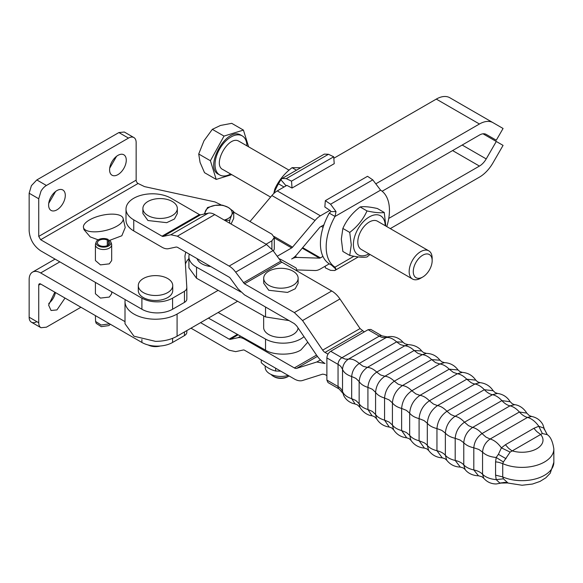 <?xml version="1.0" encoding="UTF-8"?>
<svg xmlns="http://www.w3.org/2000/svg" width="583" height="583" viewBox="0 0 583 583"><rect width="100%" height="100%" fill="white"/><g stroke="black" fill="none" stroke-linecap="round" stroke-linejoin="round"><path stroke-width="0.87" d="M429.168 254.436A13.358 7.71 -60 0 1 432.163 260.667A13.358 7.71 -60 0 1 422.719 277.034A13.358 7.71 -60 0 1 416.262 277.814A13.358 7.71 -60 0 1 415.817 262.656A13.358 7.71 -60 0 1 429.168 254.436M422.719 277.034L420.656 278.222A16.273 9.394 -60 0 1 412.8 279.177A16.273 9.394 -60 0 1 412.524 279.024A16.273 9.394 -60 0 1 412.392 260.477A16.273 9.394 -60 0 1 428.52 250.697A16.273 9.394 -60 0 1 428.796 250.843A16.273 9.394 -60 0 1 432.163 258.291L432.163 260.667M428.796 250.843L377.449 221.205A16.273 9.394 120 0 0 377.172 221.052A16.273 9.394 120 0 0 364.739 225.752A16.273 9.394 120 0 0 357.809 241.938A16.273 9.394 120 0 0 361.183 249.386L412.524 279.024M331.683 265.221L336.005 269.251L335.028 267.152L329.278 263.837A44.745 25.834 -60 0 1 329.278 213.13L335.028 216.453A44.745 25.834 120 0 0 335.028 267.152L353.917 256.25M329.278 213.13L330.86 211.6A1.355 0.78 -120 0 0 330.087 210.543L324.84 206.98L325.336 200.654L367.523 176.299L372.777 179.863L330.59 204.218L336.005 211.578L335.028 216.453L380.59 190.145A44.745 25.834 120 0 1 386.784 226.59M325.219 266.183L325.336 267.859L330.59 270.366L334.751 270.527L358.312 256.921M336.005 269.251L334.751 270.527M330.86 211.6L336.005 211.578M372.777 179.863L380.59 190.145M330.59 204.218L325.336 200.654M349.734 255.427L342.87 251.462L341.325 239.066L342.87 228.449C346.528 220.083 352.285 212.926 360.126 206.972C363.792 206.28 369.549 206.797 377.39 208.517L384.255 212.482C380.553 213.152 374.796 212.635 366.999 210.937C363.289 219.281 357.539 226.444 349.734 232.413L351.279 244.809L349.734 255.427C357.547 257.125 363.296 257.642 366.999 256.972L370.008 254.48M385.786 226.015L384.255 212.482M342.87 228.449L349.734 232.413M360.126 206.972L366.999 210.937M368.959 253.875A22.511 12.994 -60 0 1 353.4 244.481A22.511 12.994 -60 0 1 369.134 217.022A22.511 12.994 -60 0 1 385.225 225.694M285.014 186.436L286.005 185.7A1.355 0.78 60 0 1 286.187 185.518A1.355 0.78 60 0 1 286.654 185.489M284.03 187.005L278.463 183.791A44.745 25.834 -60 0 0 273.879 193.454M286.005 185.7L280.868 179.746L278.463 183.791M328.462 154.276L324.301 154.116L282.121 178.471L286.275 178.631L328.462 154.276L333.716 156.783L291.529 181.138L286.275 178.631M249.998 221.54L271.904 195.538A16.273 9.394 120 0 1 277.275 190.903L286.865 185.365L292.032 188.047L334.219 163.685L333.716 156.783M292.032 188.047L291.529 181.138M280.868 179.746L282.121 178.471M376.327 183.536L479.437 124.004A27.117 15.654 -60 0 1 492.992 122.663L449.85 97.755A27.117 15.654 -60 0 0 436.295 99.095L333.826 158.255M277.275 190.903L320.417 215.812L330.007 210.274M382.142 191.246L479.437 135.074A13.562 7.827 -60 0 1 486.215 134.403L496.286 140.219L503.071 128.479L449.85 97.755M320.417 215.812A16.273 9.394 120 0 0 315.053 220.447L292.549 247.148A2.711 1.567 -60 0 1 291.653 247.921L277.202 256.265M322.938 256.425L320.417 257.883A2.711 1.567 -60 0 1 319.528 258.145L297.024 257.424A16.273 9.394 120 0 0 291.653 258.99A16.273 9.394 -60 0 0 297.024 254.356L319.528 227.654A2.711 1.567 120 0 1 320.417 226.882L323.922 224.863M462.181 145.036L486.215 158.919A13.562 7.827 120 0 1 479.437 166.075L388.752 218.428M486.215 158.919L496.286 141.472L483.015 133.806M496.286 141.472L503.071 145.386L492.992 162.832A27.117 15.654 120 0 1 479.437 177.145L390.289 228.616M329.278 263.837L320.417 268.952A16.273 9.394 -60 0 1 315.053 270.519L296.579 269.929M240.713 291.945L196.522 267.16A25.084 14.48 180 0 1 188.914 256.775L188.914 267.845L196.522 278.229L218.144 290.356L177.086 314.062C171.074 317.429 163.889 319.149 155.515 319.222A30.505 17.614 180 0 1 125.01 301.608L125.01 323.754L133.944 336.209L155.515 341.361C163.889 341.295 171.081 339.576 177.086 336.209L218.144 312.503L265.535 339.08A25.084 14.48 0 0 0 301.003 338.781A25.084 14.48 0 0 0 303.976 336.639M125.01 321.634L40.657 272.939A16.273 9.394 -120 0 0 32.517 272.13A16.273 9.394 -120 0 0 29.15 279.578L29.15 317.218A10.844 6.26 -60 0 0 31.395 322.188L31.395 322.188A10.844 6.26 120 0 0 36.816 321.648M111.681 291.806L111.681 293.752L109.305 297.068L100.436 298.088L95.415 293.752L95.415 282.412M125.01 301.608A30.505 17.614 180 0 1 125.207 299.611L40.657 250.792C33.668 245.975 29.835 239.329 29.15 230.868L29.15 193.228L31.395 185.671L36.816 179.943L118.888 132.56L124.31 132.02L133.901 137.559A10.844 6.26 120 0 0 128.479 138.098L46.407 185.481A10.844 6.26 120 0 0 40.985 191.202L38.74 198.767L38.74 236.406L136.145 180.162L136.145 142.522A10.844 6.26 120 0 0 133.901 137.559M273.259 250.865A8.133 4.7 0 0 0 274.287 248.584L274.287 237.514L271.904 234.191L233.725 212.146M188.914 258.59A29.828 17.22 0 0 0 185.401 264.143M185.758 252.096L184.935 256.112L186.837 287.834L186.276 289.722L184.461 291.318L184.461 302.388A8.133 4.7 0 0 0 186.276 300.792A8.133 4.7 0 0 0 186.844 299.072A8.133 4.7 0 0 0 186.837 298.904M184.461 302.388L172.583 309.245A21.695 12.527 0 0 1 157.242 312.918A21.695 12.527 0 0 1 141.902 309.245L125.207 299.611M273.77 193.556L274.797 189.147C278.499 180.803 284.256 173.639 292.061 167.671L300.741 167.722M292.061 167.671L296.441 170.2M274.797 189.147L275.526 189.57M218.144 290.356L265.535 316.933L289.073 320.599M218.144 312.503L237.602 301.265M263.654 315.877L263.654 327.486A17.22 9.94 0 0 0 268.697 334.518A17.22 9.94 0 0 0 268.872 334.62A17.22 9.94 0 0 0 293.227 334.416A17.22 9.94 0 0 0 298.073 327.959M80.92 307.256L46.407 327.187L40.985 327.719A10.844 6.26 -60 0 1 38.74 322.756L38.74 285.116A2.711 1.567 -120 0 1 39.301 283.877A2.711 1.567 -120 0 1 40.657 284.008L38.74 285.116M141.902 339.51L141.902 342.461L40.657 284.008M141.902 342.461A21.695 12.527 -0 0 0 157.242 346.127A21.695 12.527 -0 0 0 172.583 342.461L172.583 338.351M184.461 331.946L184.461 335.604L172.583 342.461M184.461 335.604A8.133 4.7 -0 0 0 186.276 334.001A8.133 4.7 -0 0 0 186.844 332.281A8.133 4.7 -0 0 0 186.837 332.113M307.744 342.185L301.003 349.851C293.162 355.441 273.66 355.608 265.535 350.15L208.415 318.114M141.902 309.245L141.902 298.175L40.657 239.722L38.74 236.406M40.657 239.722L138.062 183.485A2.711 1.567 60 0 1 136.145 180.162M138.062 183.485L144.504 186.611L215.04 201.951L221.533 205.107M266.059 244.211L271.904 240.83L274.287 237.514M186.844 299.072L186.837 287.834M184.461 291.318L172.583 298.175L172.583 309.245M141.902 298.175C146.588 300.668 151.704 301.892 157.242 301.848C162.774 301.892 167.889 300.668 172.583 298.175M188.914 256.775A25.084 14.48 180 0 1 189.329 254.152M40.985 327.719L31.395 322.188L40.985 327.719M65.019 298.073L56.952 309.916L51.056 310.499L48.615 305.098L54.831 292.192M48.724 303.466A11.798 6.814 120 0 0 55.436 292.542M316.533 355.113L294.342 367.924L244.488 339.138A16.273 9.394 -120 0 0 237.973 337.71L230.234 339.379L229.148 339.138L200.574 322.647M107.287 245.611L107.287 240.043L108.132 239.409A7.484 4.321 0 0 0 98.257 239.773A7.484 4.321 0 0 0 96.202 242.003A7.484 4.321 0 0 0 100.043 246.638A7.484 4.321 0 0 0 108.839 245.88A7.484 4.321 0 0 0 110.894 242.003A7.484 4.321 0 0 0 109.458 240.174L108.372 240.662L108.372 244.984M108.132 239.409L108.423 240.641M55.596 191.486L48.724 203.387M116.571 156.28L109.699 168.181M294.342 367.924A5.422 3.134 -120 0 0 296.689 368.354L316.809 361.992L325.022 363.493A18.984 10.96 -120 0 1 316.809 355.513L296.689 325.919L294.342 323.638L244.488 294.86L237.973 288.767L230.234 278.157A2.711 1.567 -120 0 0 229.148 277.144L177.37 247.25L176.292 247.017L168.545 248.679A16.273 9.394 -120 0 1 162.03 247.25L133.747 230.926A26.439 15.267 180 0 1 126.008 220.126L126.008 209.057A26.439 15.267 0 0 0 133.747 219.849L162.03 236.181A2.711 1.567 -120 0 0 163.116 236.421L170.863 234.752L177.37 236.181L214.763 214.595L266.54 244.488L229.148 266.074L177.37 236.181M96.202 242.003L95.561 243.927A8.133 4.7 -0 0 0 95.415 244.816L95.415 260.535L100.436 264.879L109.305 263.859L111.681 260.535L111.681 244.816A8.133 4.7 -0 0 0 111.535 243.927L110.894 242.003M123.13 218.443A20.339 7.798 167.1 0 1 111.521 228.653A20.339 7.798 167.1 0 1 88.922 231.298A20.339 7.798 167.1 0 1 83.486 227.545A20.339 7.798 167.1 0 1 89.549 219.908A20.339 7.798 167.1 0 1 117.686 214.69A20.339 7.798 167.1 0 1 123.13 218.443L125.214 227.538L121.832 235.758L109.691 240.356M108.861 240.444L108.387 240.488M98.148 239.839L90.212 236.895L83.967 229.644L83.486 227.545M172.736 285.561L172.736 290.538A17.22 9.94 180 0 1 162.103 299.728A17.22 9.94 180 0 1 143.338 297.57A17.22 9.94 180 0 1 138.295 290.538L138.295 285.561A17.22 9.94 180 0 1 148.927 276.371A17.22 9.94 180 0 1 167.693 278.528A17.22 9.94 180 0 1 172.736 285.561A17.22 9.94 180 0 1 162.103 294.743A17.22 9.94 180 0 1 143.338 292.586A17.22 9.94 180 0 1 138.295 285.561M48.615 205.019A11.798 6.814 120 0 0 51.056 210.419A11.798 6.814 120 0 0 60.144 207.256A11.798 6.814 120 0 0 65.296 195.385A11.798 6.814 120 0 0 62.855 189.985A11.798 6.814 120 0 0 53.76 193.148A11.798 6.814 120 0 0 48.615 205.019M109.589 169.813A11.798 6.814 120 0 0 112.031 175.213A11.798 6.814 120 0 0 121.126 172.051A11.798 6.814 120 0 0 126.271 160.179A11.798 6.814 120 0 0 123.829 154.779A11.798 6.814 120 0 0 114.742 157.942A11.798 6.814 120 0 0 109.589 169.813M210.784 266.54A17.22 9.94 180 0 1 201.82 263.8A17.22 9.94 180 0 1 197.083 258.633M126.008 209.057A26.439 15.267 0 0 1 152.447 193.796A26.439 15.267 0 0 1 171.14 198.264L199.422 214.595L200.508 214.836L208.255 213.167A16.273 9.394 60 0 1 214.763 214.595M281.88 262.197L331.734 290.983L294.342 312.568L244.488 283.783L281.88 262.197A2.711 1.567 60 0 1 280.795 261.184L273.048 250.573L266.54 244.488M331.734 290.983A18.984 10.96 60 0 1 339.947 298.962L360.068 328.557L364.273 331.909M328.003 354.143L325.022 352.424A5.422 3.134 -120 0 1 322.676 350.143L360.068 328.557M294.342 312.568L302.555 320.555L322.676 350.143M244.488 283.783L235.656 272.159A16.273 9.394 -120 0 0 229.148 266.074M190.991 328.178L229.148 350.208L235.656 351.636L243.403 349.975A2.711 1.567 -120 0 1 244.488 350.208L294.342 378.994A18.984 10.96 -120 0 0 302.555 380.495L322.676 374.133L325.022 374.563L326.881 375.641M95.415 315.622L95.561 321.43L101.165 325.03L109.305 323.864A8.133 4.7 -0 0 0 109.487 323.747M160.165 346.018A10.844 6.26 180 0 1 148.228 344.998M107.287 240.043A6.1 3.52 0 0 0 99.234 240.334A6.1 3.52 0 0 0 97.448 242.827A6.1 3.52 0 0 0 101.216 246.077A6.1 3.52 0 0 0 107.862 245.312A6.1 3.52 0 0 0 109.648 242.827A6.1 3.52 0 0 0 108.372 240.662M95.561 321.43L96.202 323.354L101.355 326.662L108.839 325.591L110.398 324.272M95.415 244.816A8.133 4.7 -0 0 0 100.436 249.16A8.133 4.7 -0 0 0 109.305 248.139A8.133 4.7 -0 0 0 111.681 244.816M289.044 170.163L239.103 141.326A16.273 9.394 120 0 0 238.826 141.181C228.47 134.848 211.782 165.091 223.107 169.66M278.951 258.655A5.422 0.743 -156.2 0 1 282.631 260.419L294.488 267.065A5.422 0.743 -156.2 0 1 296.361 268.486L296.703 270.76M381.982 335.874L387.374 336.901L348.35 359.164C344.837 361.62 342.891 364.987 342.52 369.258L342.52 391.397L340.924 388.759A16.273 9.394 180 0 0 338.045 386.514L338.045 364.375A5.422 3.134 -60 0 1 341.878 357.729L379.271 336.143A5.422 3.134 -60 0 1 381.982 335.874L370.817 329.424L368.106 329.694L330.714 351.287C328.389 352.89 327.107 355.105 326.881 357.926L326.881 380.065L328.003 382.55L339.168 388.999A5.422 3.134 -60 0 1 338.045 386.514L326.881 380.065M177.334 208.503L177.334 213.487L174.434 219.011L166.709 222.67L147.936 220.52L142.893 213.487L142.893 208.503A17.22 9.94 0 0 0 147.936 215.535A17.22 9.94 0 0 0 166.709 217.692A17.22 9.94 0 0 0 177.334 208.503A17.22 9.94 0 0 0 172.291 201.478A17.22 9.94 0 0 0 153.526 199.32A17.22 9.94 0 0 0 142.893 208.503M298.139 278.251L298.139 283.229L295.238 288.753L287.506 292.418L268.741 290.261L263.698 283.229L263.698 278.251A17.22 9.94 0 0 0 268.741 285.284A17.22 9.94 0 0 0 287.506 287.434A17.22 9.94 0 0 0 298.139 278.251A17.22 9.94 0 0 0 293.096 271.219A17.22 9.94 0 0 0 274.331 269.069A17.22 9.94 0 0 0 263.698 278.251M204.239 214.034L207.526 207.533L215.091 205.369L222.655 205.194L228.186 207.395L233.725 211.585L233.725 218.341L231.087 224.018M246.908 145.837A22.548 13.015 120 0 0 242.244 135.89A22.548 13.015 120 0 0 241.858 135.686A22.548 13.015 120 0 0 219.507 149.233A22.548 13.015 120 0 0 219.696 174.944A22.548 13.015 120 0 0 220.075 175.155A22.548 13.015 120 0 0 230.635 174.018M229.673 223.202L229.673 220.316L224.528 220.228M233.725 211.585L231.699 214.959L229.673 220.316M242.244 135.89L241.092 135.227A22.548 13.015 120 0 0 240.706 135.023C226.364 126.249 203.227 168.159 218.924 174.485M275.65 368.201L275.65 371.007C270.847 369.943 266.052 367.173 261.257 362.692L261.257 359.893M280.817 371.189L275.65 371.007M205.129 213.837A13.562 7.827 180 0 1 205.5 210.908A13.562 7.827 180 0 1 209.013 207.395A13.562 7.827 180 0 1 215.091 205.369A13.562 7.827 180 0 1 228.186 207.395A13.562 7.827 180 0 1 231.699 214.959A13.562 7.827 180 0 1 228.186 218.472A13.562 7.827 180 0 1 224.222 220.053M248.628 146.829L243.432 130.089L224.018 136.087L210.405 160.748L216.206 179.418L231.706 174.63M216.206 179.418L204.516 172.67L200.078 162.446L198.716 153.999L203.984 140.78L212.329 129.339L220.491 125.447L231.743 123.341L243.432 130.089M224.018 136.087L212.329 129.339M210.405 160.748L198.716 153.999M288.17 375.43A15.726 9.08 180 0 1 265.192 367.37L265.192 365.971M289.051 375.94A10.844 6.26 180 0 1 288.592 376.224A10.844 6.26 180 0 1 273.252 376.224L273.252 376.224A10.844 6.26 180 0 1 271.102 374.468M274.207 376.778L273.252 376.224L274.207 376.778A9.488 5.48 0 0 0 287.63 376.778L288.592 376.224M544.376 429.656L543.822 428.104L538.787 426.26L533.955 428.265A16.273 9.394 -120 0 0 537.038 431.763L540.426 434.299A21.017 12.134 180 0 1 536.848 448.706A21.017 12.134 180 0 1 511.903 450.768L508.514 448.225L505.432 444.734L501.395 447.846L498.407 454.332L496.191 457.48L495.579 461.86L495.579 475.145L496.191 479.62L499.893 483.096L501.395 482.797M544.391 429.146L542.875 424.606C540.354 420.168 536.608 417.457 531.638 416.459L527.506 417.428L490.114 439.014C485.552 442.198 483.037 446.563 482.556 452.102L478.862 449.478L473.804 447.788C474.329 441.783 477.062 437.046 482.003 433.592C478.949 430.225 475.815 428.177 472.602 427.434C467.275 431.158 464.33 436.252 463.769 442.73L460.176 440.063L455.192 438.307C455.782 431.493 458.879 426.129 464.483 422.216C461.393 418.907 458.26 416.932 455.068 416.291C449.209 420.387 445.973 425.991 445.354 433.111L441.87 430.407L436.951 428.578C437.585 421.254 440.916 415.49 446.935 411.277C443.823 408.042 440.682 406.147 437.52 405.593C431.369 409.893 427.966 415.781 427.317 423.265L424.067 420.583L419.09 418.623C419.745 411.073 423.178 405.134 429.387 400.791C426.246 397.621 423.105 395.806 419.964 395.354C413.755 399.69 410.323 405.637 409.667 413.179L406.402 410.381A16.273 9.394 180 0 0 406.271 410.308L401.629 408.435C402.277 400.951 405.673 395.063 411.831 390.763C408.661 387.659 405.52 385.924 402.408 385.567C396.382 389.779 393.051 395.544 392.417 402.868L389.262 400.033A16.273 9.394 180 0 0 388.876 399.8L384.569 398.021C385.181 390.894 388.424 385.29 394.283 381.195C391.091 378.156 387.95 376.509 384.867 376.246C379.263 380.167 376.166 385.531 375.576 392.337L372.53 389.459A16.273 9.394 180 0 0 371.896 389.072L367.917 387.389C368.478 380.91 371.422 375.809 376.742 372.085C373.535 369.119 370.402 367.56 367.341 367.399C362.4 370.854 359.667 375.583 359.15 381.588L356.213 378.673A16.273 9.394 180 0 0 355.346 378.127L351.68 376.538C352.161 370.999 354.683 366.641 359.237 363.457C355.353 360.017 351.724 358.589 348.35 359.164L345.267 359.099L341.878 357.729L330.714 351.287M326.881 357.926L338.045 364.375A16.273 9.394 180 0 1 340.924 366.62L342.52 369.258C343.708 372.464 346.761 374.891 351.68 376.538L351.68 398.677C346.761 397.038 343.708 394.611 342.52 391.397L343.584 395.303C345.515 399.195 348.59 401.906 352.817 403.421L355.105 404.004L351.68 398.677L355.346 400.266A16.273 9.394 180 0 1 356.213 400.812L359.15 403.735C360.819 406.293 363.734 408.231 367.917 409.528L367.917 387.389C363.734 386.084 360.819 384.153 359.15 381.588L359.15 403.735L359.951 407.349C364.266 414.36 370.373 415.701 372.049 415.774L367.917 409.528L371.896 411.212A16.273 9.394 180 0 1 372.53 411.598L375.576 414.477C377.339 417.02 380.342 418.915 384.569 420.161L384.569 398.021C380.342 396.775 377.339 394.88 375.576 392.337L375.576 414.477L376.567 418.732C379.475 423.462 383.709 426.239 389.262 427.055L384.569 420.161L388.876 421.946A16.273 9.394 180 0 1 389.262 422.172L392.417 425.014C394.283 427.528 397.351 429.387 401.629 430.575L401.629 408.435C397.351 407.24 394.283 405.389 392.417 402.868L392.417 425.014L393.576 429.729C396.688 434.466 401.068 437.17 406.723 437.826L401.629 430.575L406.271 432.448A16.273 9.394 180 0 1 406.402 432.52L409.667 435.319C411.634 437.818 414.775 439.626 419.09 440.763L419.09 418.623C414.775 417.486 411.634 415.672 409.667 413.179L409.667 435.319L410.957 440.333C414.229 445.011 418.711 447.598 424.402 448.094L419.09 440.763L424.067 442.723A16.273 9.394 180 0 1 427.317 445.405L427.317 423.265C429.38 425.728 432.586 427.499 436.951 428.578L436.951 450.717A16.273 9.394 180 0 1 441.87 452.546L442.264 452.765A16.273 9.394 180 0 1 445.354 455.257L445.354 433.111C447.511 435.552 450.79 437.286 455.192 438.307L455.192 460.446A16.273 9.394 180 0 1 460.176 462.202L460.847 462.567A16.273 9.394 180 0 1 463.769 464.87L463.769 442.73C466.021 445.135 469.366 446.826 473.804 447.788L473.804 469.927A16.273 9.394 180 0 1 478.862 471.625L479.809 472.128A16.273 9.394 180 0 1 482.556 474.241L482.556 452.102C485.573 455.112 490.121 456.904 496.191 457.48L503.406 461.998L510.125 452.109L501.395 447.846C497.889 443.029 494.129 440.085 490.114 439.014L485.996 437.126L482.003 433.592L519.395 412.006A18.306 10.567 -120 0 0 509.994 405.841L472.602 427.434L468.499 425.656L464.483 422.216L501.876 400.623A18.306 10.567 -120 0 0 492.46 394.698L455.068 416.291L450.98 414.622L446.935 411.277L484.327 389.692A18.306 10.567 -120 0 0 474.912 384.008L437.52 405.593L433.446 404.048L429.387 400.791L466.779 379.205L475.779 380.138C472.507 375.459 468.025 372.865 462.334 372.369L457.356 373.761L453.297 372.333A16.273 9.394 -120 0 1 453.166 372.26L449.223 369.177L458.049 369.957C454.653 365.388 450.12 362.947 444.465 362.626L439.801 363.981L435.763 362.662A16.273 9.394 -120 0 1 435.37 362.451L431.668 359.602L439.99 360.228C436.507 355.827 431.988 353.546 426.435 353.393L422.26 354.661L418.237 353.458A16.273 9.394 -120 0 1 417.588 353.109L414.134 350.5L421.618 350.959C420.715 349.545 416.495 344.925 408.268 344.691L404.733 345.806L400.74 344.728A16.273 9.394 -120 0 1 399.836 344.247L396.629 341.864L402.948 342.17L401.301 340.479C397.876 337.579 393.991 336.267 389.648 336.544L387.374 336.901M514.694 404.689L509.994 405.841A16.273 9.394 -120 0 1 506.54 404.464L505.891 404.063A16.273 9.394 -120 0 1 501.876 400.623L510.169 401.738L512.406 403.881L514.694 404.689C516.37 404.77 522.477 406.111 526.784 413.121L519.395 412.006A16.273 9.394 -120 0 0 523.388 415.541L524.299 416.102A16.273 9.394 -120 0 0 527.506 417.428A18.306 10.567 -120 0 1 538.787 426.26L542.328 433.519L510.125 452.109M478.468 475.779L473.804 469.927A18.306 10.567 180 0 1 463.769 464.87L465.125 469.512C466.028 470.926 470.241 475.546 478.468 475.779L481.886 476.719L483.788 478.3L482.556 474.241A18.306 10.567 180 0 0 496.191 479.62L503.406 478.825L502.728 476.923A31.861 18.394 -0 0 0 536.156 478.745A31.861 18.394 -0 0 0 553.85 462.268L550.243 473.192L545.856 477.798L540.04 481.412L532.454 484.05L522.025 485.245L508.106 483.074L503.406 478.825M503.406 461.998L502.728 463.638L499.34 462.494A16.273 9.394 180 0 0 495.579 461.86M542.328 433.519L547.255 434.663C550.534 436.718 552.728 441.491 553.85 448.983A31.861 18.394 180 0 1 536.156 465.46A31.861 18.394 180 0 1 502.728 463.638L502.728 476.923L495.579 475.145M479.437 124.004L436.295 99.095M271.904 195.538L315.053 220.447M295.151 256.345L297.024 257.424M302.242 248.161L319.528 258.145M320.417 257.883L302.679 247.644M479.437 166.075L452.59 150.574M59.83 261.869L40.657 272.939M274.287 237.893L291.653 247.921M292.549 247.148L274.097 236.487M177.086 314.062L177.086 336.209M38.74 322.756L29.15 317.218M265.535 350.15L265.535 339.08M38.74 198.767L29.15 193.228M271.904 240.83L271.904 249.123M265.535 307.008L265.535 316.933M196.522 267.16L196.522 278.229M244.488 339.138L245.188 338.738M133.747 230.926L133.747 219.849M240.626 336.18L237.973 337.71M317.422 356.381L296.689 368.354M46.407 185.481L36.816 179.943M128.479 138.098L118.888 132.56M237.405 334.372L229.148 339.138M230.234 339.379L238.163 334.795M316.809 361.992L320.424 359.908M199.422 214.595L162.03 236.181M200.508 214.836L163.116 236.421M170.863 234.752L208.255 213.167M273.048 250.573L235.656 272.159M280.795 261.184L243.403 282.77M302.555 320.555L339.947 298.962M362.415 330.838L325.022 352.424M475.779 380.138L477.681 381.865L480.013 382.637L474.912 384.008A16.273 9.394 -120 0 1 470.962 382.535L466.779 379.205C463.638 376.028 460.497 374.22 457.356 373.761L419.964 395.354L415.905 393.919A16.273 9.394 -120 0 1 415.774 393.846L411.831 390.763L449.223 369.177C446.053 366.066 442.912 364.339 439.801 363.981L402.408 385.567L398.371 384.255A16.273 9.394 -120 0 1 397.978 384.037L394.283 381.195L431.668 359.602C428.483 356.57 425.342 354.916 422.26 354.661L384.867 376.246L380.845 375.051A16.273 9.394 -120 0 1 380.196 374.694L376.742 372.085L414.134 350.5C410.92 347.534 407.787 345.967 404.733 345.806L367.341 367.399L363.347 366.313A16.273 9.394 -120 0 1 362.444 365.832L359.237 363.457L396.629 341.864C392.745 338.431 389.116 336.996 385.742 337.579L382.659 337.506A16.273 9.394 -120 0 1 379.271 336.143L368.106 329.694M427.317 445.405L428.687 450.513C432.09 455.075 436.616 457.524 442.271 457.844L436.951 450.717A18.306 10.567 180 0 1 427.317 445.405M493.16 390.734L495.193 392.636L497.474 393.416L492.46 394.698A16.273 9.394 -120 0 1 488.758 393.27L488.372 393.037A16.273 9.394 -120 0 1 484.327 389.692L493.16 390.734C490.055 385.997 485.668 383.301 480.013 382.637M445.354 455.257L446.753 460.242C450.236 464.644 454.755 466.917 460.308 467.078L455.192 460.446A18.306 10.567 180 0 1 445.354 455.257M533.955 428.265L505.432 444.734M498.407 454.332L506.044 458.697M547.153 434.575L543.822 428.104M507.713 482.95L499.893 483.096M321.313 226.364L323.084 227.385M186.844 332.281L186.844 330.576M55.064 259.114L32.517 272.13M222.83 169.507L270.599 197.09M218.545 174.281L219.696 174.944M339.168 388.999L342.753 393.146M408.268 344.691L404.85 343.744L402.948 342.17M359.951 407.349L357.423 404.864L355.105 404.004M426.435 353.393L423.462 352.526L421.618 350.959M376.567 418.732L374.33 416.59L372.049 415.774M444.465 362.626L441.805 361.81L439.99 360.228M393.576 429.729L391.543 427.835L389.262 427.055M462.334 372.369L459.885 371.59L458.049 369.957M410.957 440.333L409.055 438.598L406.723 437.826M428.687 450.513L426.851 448.874L424.402 448.094M446.753 460.242L444.931 458.661L442.271 457.844M497.474 393.416C503.027 394.232 507.261 397.008 510.169 401.738M465.125 469.512L463.281 467.945L460.308 467.078M531.638 416.459L529.313 415.606L526.784 413.121M483.788 478.3C487.075 482.054 491.229 483.941 496.257 483.97L500.877 483.11M544.384 429.124L547.255 434.663M507.866 483.001L507.057 482.768C505.731 482.199 503.676 482.316 500.884 483.103M553.85 448.983L553.85 462.268"/></g></svg>
